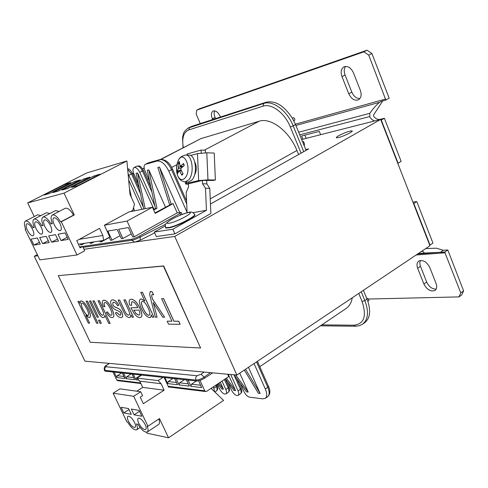 <?xml version="1.0" encoding="UTF-8"?>
<svg xmlns="http://www.w3.org/2000/svg" width="488" height="488" viewBox="0 0 488 488"><rect width="100%" height="100%" fill="white"/><g stroke="black" fill="none" stroke-linecap="round" stroke-linejoin="round"><path stroke-width="0.73" d="M301.645 139.519L380.67 119.42L174.741 236.43L135.81 241.926M382.732 100.912L373.552 115.009L373.796 116.547C375.797 118.852 377.907 119.792 380.128 119.365L384.379 118.279L401.148 161.376L398.098 163.212L381.268 120.054L380.67 119.42M37.869 255.755L34.27 256.261L84.924 361.144L236.881 375.065L429.94 245.745L429.672 245.067L430.007 245.037L413.8 203.478L416.789 201.581L432.935 243.079L430.007 245.037M429.672 245.067L380.945 120.133M34.27 256.261L37.32 254.62M305.762 149.572L308.715 148.87L210.462 204.014M338.77 135.676C345.053 132.48 349.524 130.882 352.183 130.876C352.507 131.162 351.72 131.858 349.817 132.95C343.485 136.17 339.001 137.781 336.366 137.781C336.037 137.482 336.836 136.78 338.77 135.676M165.225 225.956L154.287 232.075L156.325 236.589L174.96 233.874L172.874 229.207L206.448 210.285L205.491 188.283L202.563 183.799L202.416 180.432L188.399 183.817M205.491 188.283L209.779 188.338L210.877 213.518L174.96 233.874M236.881 375.065L174.741 236.43M200.605 347.999L163.669 265.929L58.304 275.653L163.413 266.082L200.605 347.999L90.256 342.277L58.304 275.653M398.098 163.212L397.775 163.279M374.449 121L371.722 119.377L369.812 117.035L369.776 113.326C373.369 108.275 376.663 104.591 379.664 102.285L381.579 101.229L385.837 100.052L389.174 98.192L371.899 53.467L367.049 50.197L199.415 108.787L196.694 110.16L363.889 51.838L368.739 55.12L371.899 53.467M384.379 118.279L381.268 120.054M385.837 100.052L368.739 55.12M214.677 110.849C213.878 112.594 214.012 114.79 215.074 117.431L215.58 118.614M345.602 66.398C343.991 68.649 343.808 71.516 345.059 74.999L351.817 92.141C353.757 96.392 356.441 98.546 359.876 98.613M302.908 139.196L301.596 135.993L319.292 131.406L320.628 134.688M196.694 110.16L196.231 114.174L200.281 123.574M212.64 119.566L212.329 118.84C210.914 115.034 211.158 112.441 213.067 111.069C215.647 110.343 218.002 112.087 220.131 116.296L220.448 117.035M353.489 72.877L360.333 90.329C361.791 94.763 361.187 97.911 358.521 99.778C354.636 101.065 351.378 99.07 348.767 93.794L341.984 76.622C340.465 72.047 341.1 68.796 343.894 66.874C347.718 65.636 350.921 67.637 353.489 72.877M304.866 135.145L306.177 138.366M367.049 50.197L363.889 51.838M194.706 214.561C197.304 215.806 179.352 225.389 170.111 227.652L165.841 228.085L165.597 227.56M186.056 155.105L188.441 155.086C195.377 153.519 198.226 173.46 191.961 180.005L188.49 182.03L187.551 181.975M179.425 163.834L178.242 162.98L178.376 168.482L177.132 171.178L177.784 173.35L179.224 170.513L181.926 175.204L182.921 173.582M183.482 163.779L180.066 166.207L179.377 161.577L178.242 162.98M181.926 175.204L183.079 173.826L180.847 169.568L181.03 168.238L184.214 165.554L183.549 163.364M177.132 171.178L179.047 170.641M181.176 170.33L180.743 170.391M177.254 174.423C176.113 170.123 176.284 165.914 177.766 161.778L177.766 161.778C183.159 147.596 192.943 168.793 185.092 177.955C182.317 180.725 179.883 180.048 177.803 175.93L177.254 174.423M194.834 162.089C196.89 166.567 196.749 170.983 194.413 175.338M198.659 180.584L207.98 179.865L206.802 152.811L197.475 153.604L198.659 180.584L186.428 183.39L186.361 181.908M188.417 184.251C186.325 184.196 185.355 184.025 185.507 183.732L186.428 183.39M207.98 179.865L215.385 179.999L213.555 180.407L202.416 180.432M190.625 155.489L197.475 153.604M215.385 179.999L214.208 153.061L206.802 152.811M188.392 183.628L188.539 186.922L186.196 192.406L187.087 212.737M192.961 212.676L206.448 210.285M201.215 153.006L201.086 150.084L187.093 153.994L187.142 155.099M202.563 183.799L206.839 183.872L206.686 180.286M205.485 152.793L205.369 150.231L201.086 150.084M209.779 188.338L206.839 183.872M154.287 232.075L172.874 229.207M413.47 203.526L413.8 203.478M425.719 248.569L436.351 248.191L443.36 250.307L447.795 249.96L463.6 290.879L460.782 292.898L444.696 252.07L424.45 253.059L422.321 250.844M368.403 299.034L458.946 296.899L461.752 294.886L463.6 290.879M420.418 260.464L419.808 262.709L420.15 265.411L426.665 282.058C428.976 286.798 432.142 289.146 436.168 289.116M447.795 249.96L444.696 252.07M412.927 202.13L416.789 201.581M460.782 292.898L458.946 296.899M423.877 283.986L417.661 268.248C416.502 264.978 416.874 262.593 418.771 261.086C422.998 259.561 426.677 261.708 429.8 267.522L436.065 283.498C437.175 286.657 436.833 288.969 435.034 290.427C430.751 291.976 427.037 289.829 423.877 283.986L426.665 282.058M81.081 300.974L80.538 301.114L80.087 303.396L79.129 301.395L77.946 301.431L88.322 323.147L89.621 323.166L85.906 315.388L89.054 317.548L89.701 317.389C90.896 316.419 90.451 313.692 88.365 309.215C85.699 303.969 83.271 301.224 81.081 300.974L81.13 300.95C83.32 301.2 85.742 303.945 88.407 309.191C90.493 313.668 90.939 316.395 89.743 317.365L89.719 317.377M87.01 309.233C88.67 312.863 89.078 314.864 88.237 315.242L87.858 315.333C87.261 316.187 85.565 314.095 82.771 309.069C81.197 305.622 80.831 303.695 81.667 303.28L82.008 303.188C82.728 302.517 84.393 304.53 87.01 309.233M81.691 303.268C80.886 303.707 81.258 305.634 82.814 309.044C84.942 313.284 86.644 315.37 87.907 315.309L88.255 315.23M86.041 315.541L89.621 323.166M79.129 301.395L77.946 301.431M79.172 301.37L80.056 303.219M80.563 301.102L81.13 300.95M119.841 315.236L116.638 312.485L115.375 312.869C117.004 315.943 118.889 317.511 121.042 317.578L122.037 317.334L122.738 316.407L122.006 312.692C121.128 310.264 119.121 308.526 115.985 307.477L114.027 306.543L112.874 305.031L112.899 302.438L113.594 302.273C114.961 302.273 116.272 303.432 117.523 305.75L118.779 305.268C116.791 301.651 114.692 299.864 112.478 299.919L111.508 300.169C110.355 301.078 110.355 302.804 111.508 305.348C112.527 307.946 114.515 309.685 117.474 310.551L120.06 312.046L120.713 313.04L120.652 315.065L119.841 315.236L120.676 315.047M115.375 312.869L116.681 312.46L119.889 315.211M112.923 302.426L112.923 305L114.076 306.519L116.028 307.446C119.17 308.501 121.177 310.234 122.049 312.662L122.787 316.376L122.061 317.322M111.532 300.157L112.527 299.888C114.735 299.839 116.833 301.627 118.828 305.244L118.779 305.268M103.907 300.205L103.139 300.407C102.029 301.157 102.09 303.146 103.31 306.379L104.865 306.72C103.95 304.372 103.846 303.011 104.554 302.639L105.005 302.523C106.439 302.389 108.232 304.506 110.379 308.874C112.081 312.601 112.447 314.693 111.477 315.138L110.941 315.266C109.953 315.26 108.787 314.144 107.445 311.923L106.262 312.35C108.232 315.742 110.172 317.481 112.087 317.566L112.972 317.346C114.43 316.419 114.046 313.564 111.831 308.782C109.019 303.097 106.378 300.236 103.907 300.205L103.95 300.181C106.421 300.212 109.062 303.066 111.88 308.751C114.094 313.54 114.473 316.395 113.015 317.322L112.972 317.346M106.262 312.35L107.488 311.893C108.836 314.12 110.001 315.236 110.983 315.242L111.502 315.126M104.572 302.627C103.889 303.011 104.005 304.372 104.908 306.69L104.865 306.72M103.188 300.376L103.95 300.181M119.578 300.065L118.078 300.114L124.403 313.442C125.831 315.998 127.472 317.383 129.332 317.584L130.198 317.377L130.906 314.76L132.047 317.206L133.444 317.212L125.355 299.87L123.824 299.925L128.234 309.374C129.784 312.857 130.058 314.705 129.058 314.919L128.478 315.065C127.216 315.132 125.88 313.613 124.458 310.502L119.627 300.035L124.507 310.472C125.928 313.583 127.264 315.102 128.521 315.035L129.082 314.9M118.078 300.114L119.627 300.035M130.967 314.9L130.217 317.365M123.824 299.925L125.404 299.846L133.444 317.212M108.745 323.404L110.154 323.422L99.424 300.724L98.039 300.773L102.297 309.77C103.767 312.869 104.048 314.632 103.127 315.065L102.669 315.181C101.583 315.242 100.388 313.924 99.082 311.234L94.184 300.901L92.83 300.944L97.716 311.246C99.729 315.541 101.663 317.645 103.517 317.56L104.212 317.389L104.914 315.309L108.745 323.404M92.83 300.944L94.233 300.876L99.131 311.204C100.43 313.9 101.632 315.211 102.718 315.15L103.151 315.047M99.424 300.724L98.039 300.773M99.473 300.7L110.154 323.422M104.963 315.413L104.237 317.377M141.215 298.949L140.422 299.168C138.83 300.34 139.159 303.451 141.41 308.507C144.112 314.144 146.882 317.176 149.724 317.609L150.621 317.395L151.31 314.882L152.39 317.212L153.921 317.212L142.404 292.269L140.757 292.349L144.814 301.139L141.215 298.949L144.741 300.974M140.446 299.15L141.264 298.918M151.371 315.004L150.639 317.377M141.996 301.566L142.49 301.431C144.039 301.34 145.949 303.579 148.212 308.148C149.962 312.204 150.316 314.528 149.273 315.126L148.797 315.248C147.236 315.248 145.333 312.991 143.082 308.477C141.288 304.396 140.922 302.09 141.996 301.566C140.977 302.103 141.349 304.402 143.13 308.453C145.381 312.967 147.284 315.224 148.846 315.217L149.297 315.108M140.757 292.349L142.453 292.245L153.921 317.212M97.1 317.2L98.454 317.2L90.768 301.011L89.432 301.053L97.1 317.2M89.432 301.053L90.811 300.986L98.454 317.2M154.342 306.641L153.165 302.523L162.772 317.218L164.657 317.218L152.372 298.961L151.628 295.874L151.982 294.63L153.604 294.734L152.061 291.806L150.78 291.47L150.182 291.635L149.7 294.538L150.658 298.711L155.367 317.218L157.057 317.218L154.391 306.616L157.057 317.218M153.281 302.725L154.391 306.616M152.006 294.618L151.677 295.844L152.421 298.937L164.657 317.218M150.206 291.617L152.11 291.781L153.604 294.734M99.997 323.294L101.358 323.312L99.869 320.183L98.509 320.171L99.997 323.294M98.509 320.171L99.912 320.152L101.358 323.312M171.959 321.214L167.189 321.177L168.555 324.154L180.145 324.3L178.761 321.263L173.899 321.232L163.553 298.613L161.644 298.68L171.959 321.214M167.189 321.177L171.947 321.183M161.644 298.68L163.602 298.583L173.948 321.202L178.809 321.232L180.145 324.3M96.63 323.251L97.972 323.269L87.437 301.12L86.12 301.163L96.63 323.251M86.12 301.163L87.486 301.096L97.972 323.269M130.967 307.769L131.327 308.556C134.224 314.412 137.043 317.426 139.781 317.596L140.873 317.328C142.441 316.303 142.106 313.265 139.867 308.233C137 302.346 134.102 299.364 131.174 299.284L130.083 299.571C128.936 300.334 128.82 302.163 129.741 305.055L131.54 305.409L131.73 301.883L132.309 301.73C133.999 301.743 135.871 303.719 137.921 307.647L130.967 307.769L137.909 307.617M130.101 299.559L131.223 299.26C134.151 299.333 137.049 302.316 139.91 308.202C142.154 313.241 142.49 316.273 140.916 317.304L140.916 317.304M133.736 310.161L138.97 310.094C140.05 312.741 140.148 314.382 139.263 315.016L138.641 315.169L135.877 313.473L133.736 310.161M133.797 310.161L135.926 313.449L138.69 315.144L139.287 315.004M131.754 301.865L131.54 305.409M134.078 414.824L131.327 409.066L139.086 410.42L141.868 416.264L134.078 414.824L139.501 411.28M145.143 424.53C146.302 427.11 146.461 428.775 145.619 429.525C143.551 429.867 141.258 427.781 138.738 423.255C137.573 420.668 137.415 418.997 138.263 418.246C140.318 417.893 142.612 419.991 145.143 424.53M140.733 391.748L119.981 388.863L113.124 393.212L126.965 422.047L127.691 422.193C131.18 427.842 134.169 430.379 136.658 429.8C137.701 428.952 137.647 427.006 136.494 423.956L137.994 424.261C141.581 430.056 144.674 432.642 147.272 432.02C148.346 431.148 148.303 429.178 147.15 426.097L147.931 426.256L133.688 396.28L140.733 391.748L142.588 395.67L140.251 397.183L143.344 403.71L164.114 390.186L161.089 383.714L158.124 380.561L163.047 377.389M158.881 418.966C159.808 421.76 159.759 423.56 158.722 424.371L147.272 432.02M211.078 388.356L223.583 400.41L168.543 437.803L159.472 418.576L147.931 426.256M164.139 377.505L168.665 387.228L169.403 387.069M194.346 390.15L205.521 391.535L204.734 390.796L199.97 380.396M198.561 380.786L201.666 387.576L190.96 386.313L191.51 384.196L196.396 380.988M188.1 380.091L190.96 386.313M186.489 379.914L189.35 386.124L179.078 384.916L179.621 382.842L184.44 379.695M176.253 378.81L179.078 384.916M174.71 378.645L177.528 384.733L167.665 383.568L168.201 381.537L172.953 378.456M164.877 377.584L167.665 383.568M227.634 374.217L228.707 376.59L206.54 391.382L205.521 391.535M168.543 386.96L170.916 387.252M146.565 432.258L147.016 433.198L168.543 437.803M141.691 375.083L136.896 378.127L139.781 381.165L142.722 387.399L136.799 391.199M158.124 380.561L136.896 378.127M123.812 412.933L121.103 407.285L128.564 408.584L131.303 414.312L123.812 412.933L129.027 409.554M134.548 422.425C135.701 424.981 135.871 426.616 135.054 427.342C133.065 427.659 130.845 425.615 128.393 421.205C127.228 418.649 127.063 417.002 127.886 416.264C129.863 415.947 132.083 417.996 134.548 422.425M133.688 396.28L113.124 393.212M161.089 383.714L139.781 381.165M164.114 390.186L142.722 387.399M179.273 388.289L170.483 387.197M182.396 388.674L191.101 389.753M193.919 390.101L190.686 389.699M202.996 391.224L203.417 391.278M140.611 382.934L116.778 380.012L117.864 380.689M126.642 381.775L119.731 380.921M136.384 382.982L129.216 382.092M135.993 382.934L139.056 383.312M138.641 383.257L140.898 383.537M147.394 179.322L148.645 179.004M136.42 182.103L137.5 181.829M352.281 297.759C351.421 302.688 349.347 306.275 346.053 308.532L259.799 366.665M160.583 159.399L200.855 138.641L259.165 121.225C270.767 117.163 289.286 131.15 296.936 150.493L298.601 154.543M91.158 242.304L91.585 243.225L90.286 243.421L89.853 242.506M132.73 210.419L132.888 211.145M101.162 240.773L101.596 241.706L100.235 241.914L99.802 240.981M81.551 243.78L81.972 244.677L80.721 244.866L80.3 243.969M153.976 209.358L137.573 172.929L136.109 173.325L143.734 208.974M78.403 244.262L103.59 240.401L109.806 236.991L104.359 225.23L127.057 221.064L134.243 236.771L132.699 237.003L128.374 227.56L118.627 229.226L122.897 238.486L121.421 238.711L117.163 229.476L107.824 231.068L112.02 240.133L110.605 240.346L109.202 237.321M104.652 370.721L105.28 371.161L196.414 380.988L195.987 380.054L104.902 370.368L104.267 369.922M204.13 372.063L201.068 374.241L204.136 377.139C201.038 379.097 198.323 380.073 195.987 380.054C195.371 378.322 195.712 376.895 197.024 375.754L105.835 366.732L106.433 365.274C104.591 366.073 103.907 367.714 104.395 370.185L104.774 370.978M133.316 374.18L135.987 379.835L136.5 377.919L141.069 375.022M131.992 374.04L134.664 379.676L126.203 378.682L123.568 373.131M122.293 372.997L124.928 378.529L116.772 377.566L114.174 372.118M116.778 380.012L112.948 371.984M123.952 376.486L117.279 375.723L116.772 377.566M117.279 375.723L121.726 372.936M212.701 372.85L204.612 378.182C201.489 380.079 198.756 381.018 196.414 380.988M180.597 215.013L179.938 213.537L139.708 235.942L140.215 237.058L140.141 240.236L154.653 232.886M179.938 213.537L181.194 212.463L177.223 212.884L134.243 236.771M122.897 238.486L131.26 233.862M112.02 240.133L120.036 235.716M101.596 241.706L109.281 237.491M91.585 243.225L94.086 241.859M81.972 244.677L84.436 243.335M79.648 246.91L131.431 239.279C133.633 238.827 136.39 237.711 139.708 235.942M154.855 205.838L139.788 172.331C137.891 168.689 135.969 167.103 134.023 167.579C132.669 168.616 132.638 170.727 133.925 173.917L138.317 183.641M143.356 207.211L128.082 173.734M141.953 209.334L128.667 180.005M169.684 204.893L157.85 167.457L159.436 167.03L171.184 204.234L173.081 203.594L155.214 213.402L152.433 207.235L128.954 211.932L104.359 225.23M214.653 391.803L213.439 386.777M228.927 387.027C229.939 389.272 229.714 391.04 228.256 392.34L225.913 393.926C223.809 394.426 221.668 392.7 219.49 388.759L217.392 384.135M225.913 393.926C226.786 393.182 226.761 391.705 225.828 389.497L222.009 381.055M241.2 388.411C242.219 390.638 241.987 392.431 240.499 393.798L238.126 395.414C235.93 395.951 233.721 394.2 231.483 390.156L227.951 382.311M238.126 395.414C239.029 394.652 239.01 393.151 238.077 390.918L230.69 374.497M228.219 374.272L235.588 390.632L233.941 390.437L225.371 378.816M220.271 382.22L223.437 389.217L221.851 389.034L217.947 383.769M168.842 171.166C165.225 164.041 161.321 160.662 157.13 161.04L145.473 164.322L148.157 162.931L160.271 159.466C165.517 159.369 169.586 162.565 172.477 169.055L168.842 171.166L187.069 212.323M254.053 363.56L265.32 388.997C267.211 393.59 267.192 396.701 265.271 398.33L267.705 396.64C269.638 395.005 269.663 391.894 267.778 387.307L265.32 388.997M265.271 398.33L262.837 398.83L249.691 397.195C247.477 396.628 245.562 394.761 243.957 391.608L240.273 383.391M191.692 126.355L188.368 127.947L191.692 126.355L266.064 102.242C275.342 100.272 284.15 105.67 292.483 118.444L295.514 124.562L306.08 150.347M363.414 290.299L367.659 300.76C371.026 311.155 370.038 318.463 364.689 322.696L362.56 324.166C368.208 319.597 368.971 311.728 364.847 300.577L362.09 301.541C366.86 316.078 364.152 323.965 353.959 325.203L321.836 324.855M266.064 102.242L263.703 103.468L189.112 127.783M145.473 164.322L145.18 164.438C143.771 165.511 143.716 167.671 145.021 170.922L149.596 181.127M147.297 170.306L148.822 169.897L156.977 208.254L155.428 208.559L147.297 170.306M165.505 207.186L148.822 169.897M159.436 167.03L179.694 212.591M248.477 367.293L260.128 393.487L245.537 369.264M244.348 370.056L258.347 393.279L260.128 393.487M239.742 373.143L248.227 392.102L246.513 391.901L233.978 374.796M302.847 142.453L303.536 141.612L302.523 141.666M366.708 298.339L367.86 298.534L368.739 299.608L368.812 300.523L367.854 301.31M367.659 300.76L367.44 300.163M83.076 247.367L131.888 240.273C134.09 239.834 136.866 238.76 140.215 237.058L165.633 224.224M173.081 203.594L177.223 212.884M171.184 204.234L155.007 212.945M218.917 383.123L223.437 389.217M129.43 188.173L131.437 197.512M133.584 207.491L134.31 210.865M226.383 378.139L235.588 390.632M137.573 172.929L145.217 208.681M235.667 374.949L248.227 392.102M153.506 209.614L155.428 208.559M153.702 210.047L156.977 208.254M127.057 221.064L152.433 207.235M303.591 141.746L304.475 143.899L304.298 145.991M133.675 377.596L126.715 376.797L126.203 378.682M126.715 376.797L131.223 373.954M293.605 120.463L292.483 118.444M292.214 117.992L293.239 117.699C294.728 118.181 295.149 119.096 294.508 120.444L294.386 120.493M103.59 240.401L102.858 235.466L99.558 228.36L76.726 240.706L80.105 247.88L82.661 246.483L84.68 250.771L77.006 254.98L61.305 221.778L74.261 214.958L64.032 193.138L126.886 160.967L130.009 194.37L134.487 204.228L132.779 210.389L130.497 211.627M70.87 182.603L49.215 193.608L43.957 195.066L65.422 184.171L70.87 182.603M65.66 185.251L65.422 184.171M33.959 245.11L31.067 239.114L37.356 237.967L40.278 244.055L33.959 245.11L39.4 242.219M27.438 230.305C25.925 226.889 25.718 224.718 26.816 223.785C28.517 223.48 30.427 225.31 32.544 229.256C34.05 232.672 34.258 234.838 33.166 235.759C31.458 236.058 29.548 234.24 27.438 230.305M34.111 227.085L32.995 227.67C30.061 222.778 27.535 220.594 25.419 221.107C23.973 222.211 24.077 224.901 25.718 229.183L25.12 229.311L39.845 259.854L77.006 254.98M25.419 221.107L37.716 214.763L40.84 215.623M25.657 229.031L25.12 229.311M126.886 160.967L86.858 172.904L27.688 202.923L34.221 216.562M80.246 179.907L58.255 191.107L52.789 192.62L74.579 181.536L80.246 179.907M74.829 182.671L74.579 181.536M42.627 243.658L39.693 237.54L46.238 236.344L49.209 242.56L42.627 243.658L48.294 240.645M36.014 228.549C34.483 225.072 34.288 222.851 35.435 221.887C37.204 221.564 39.168 223.419 41.334 227.457C42.859 230.934 43.048 233.148 41.913 234.1C40.138 234.423 38.168 232.575 36.014 228.549M42.981 225.224L41.822 225.834C38.814 220.832 36.216 218.606 34.008 219.155C32.507 220.295 32.586 223.046 34.239 227.408L32.995 227.67M34.008 219.155L46.5 212.695L49.782 213.585M90.006 177.101L67.673 188.496L61.976 190.076L84.101 178.797L90.006 177.101M84.363 179.981L84.101 178.797M51.649 242.152L48.666 235.905L55.486 234.661L58.505 241.005L51.649 242.152L57.553 238.998M44.951 226.719C43.395 223.175 43.218 220.905 44.408 219.911C46.256 219.563 48.282 221.454 50.49 225.584C52.033 229.128 52.21 231.391 51.027 232.373C49.172 232.721 47.147 230.836 44.951 226.719M52.228 223.284L51.014 223.919C47.94 218.807 45.256 216.538 42.956 217.123C41.395 218.301 41.45 221.113 43.115 225.56L41.822 225.834M42.956 217.123L55.644 210.541L59.097 211.463M100.168 174.173L77.494 185.775L71.553 187.422L94.019 175.942L100.168 174.173M94.294 177.181L94.019 175.942M61.055 240.578L58.023 234.197L65.136 232.898L68.204 239.382L61.055 240.578L67.21 237.278M54.26 224.816C52.686 221.204 52.521 218.88 53.765 217.849C55.693 217.471 57.779 219.399 60.036 223.632C61.598 227.243 61.762 229.555 60.524 230.574C58.59 230.946 56.504 229.031 54.26 224.816M52.283 215.007L65.178 208.297C67.631 207.644 70.418 209.919 73.542 215.11L60.603 221.924C57.45 216.69 54.68 214.384 52.283 215.007C50.654 216.227 50.679 219.1 52.368 223.638L51.014 223.919M73.542 215.11L74.261 214.958M27.688 202.923L64.032 193.138M60.603 221.924L61.305 221.778M79.66 246.928L82.661 246.483M79.288 239.315L102.858 235.466M380.128 119.365L379.511 119.712M295.887 125.471L379.664 102.285M385.721 98.997L295.362 124.19M299.736 134.859L369.556 116.583M369.776 113.326L298.662 132.236M348.767 93.794L351.817 92.141M341.984 76.622L345.059 74.999M212.329 118.84L215.074 117.431M169.958 227.316C179.419 224.992 197.707 215.141 194.45 214.159C193.071 212.561 191.9 211.89 190.936 212.146C190.881 211.456 180.889 213.915 169.909 220.356C163.883 225.066 165.255 223.974 165.694 227.75L169.958 227.316M170.306 220.186C176.845 216.025 190.009 211.115 190.296 212.756C191.028 214.208 177.809 221.101 170.715 222.937C166.115 223.992 165.981 223.071 170.306 220.186M165.45 227.213L165.841 228.085M178.669 163.547L179.364 162.571M178.102 172.423L177.681 170.843M188.728 179.834C194.913 173.344 192.095 153.561 185.251 155.117C178.516 157.069 179.236 159.484 177.766 161.778C176.229 166.506 176.241 171.221 177.803 175.93C179.133 179.474 181.634 181.444 185.306 181.847L188.728 179.834M184.244 181.768L188.49 182.03M180.365 166.048L183.165 166.353M178.553 167.152L182.335 167.036M178.376 168.482L180.78 168.744M179.7 170.959L181.444 170.91M422.443 251.405L421.358 251.491M438.023 252.418L417.606 254.004L438.12 252.418M416.124 254.998L445.251 252.772M443.36 250.307L440.267 252.412M418.289 253.546L424.542 253.059M417.661 268.248L420.467 266.344M204.734 390.796L168.244 386.319M132.797 174.082L133.779 173.569M142.624 168.964L144.167 168.159M161.144 159.32L200.855 138.641M259.165 121.225L204.338 150.194M176.918 164.688L171.691 167.445M210.243 198.884L296.936 150.493M105.28 371.161L104.658 368.647L105.835 366.732M109.434 363.389L106.719 365.213M138.83 380.17L135.987 379.835M157.13 161.04L159.857 159.619C164.059 159.234 167.97 162.602 171.575 169.72L186.703 203.929M256.542 361.889L267.778 387.307L268.449 386.246L257.426 361.297M210.426 372.637L204.136 377.139L204.612 378.182M189.509 127.478L188.856 129.893L263.001 106.183C271.505 103.053 284.809 113.002 290.342 127.02L301.084 153.153M295.514 124.562L293.148 125.843C287.2 110.746 272.853 100.064 263.703 103.468L263.001 106.183M225.255 378.889L228.872 386.899L228.183 387.911L225.828 389.497M228.256 392.34C229.134 391.59 229.11 390.113 228.183 387.911L224.376 379.475M216.641 384.642L217.069 385.581L216.373 386.569L214.049 388.125M217.123 385.703C218.112 388.033 217.898 389.778 216.477 390.937C217.331 390.205 217.3 388.753 216.373 386.569L215.763 385.227M151.927 192.089L142.435 170.952C140.544 167.311 138.623 165.731 136.664 166.213C139.355 165.932 140.099 164.993 143.356 170.312L139.788 172.331M140.477 193.742L131.522 173.911L127.673 169.36M128.905 175.271L132.437 173.283C130.387 169.94 128.783 168.494 127.63 168.933M240.499 393.798C241.401 393.029 241.389 391.529 240.456 389.302L238.077 390.918M236.857 378.725L241.139 388.277L240.456 389.302L233.947 374.796M160.07 159.527L148.395 162.827M355.435 326.24L353.959 325.203M303.743 151.658L293.148 125.843L290.342 127.02M358.753 293.428L362.09 301.541M361.23 291.763L364.847 300.577L367.025 299.107M366.817 298.601L367.22 298.327M197.024 375.754L201.068 374.241M131.431 239.279L131.888 240.273L134.59 242.139L135.152 242.066M191.51 384.196L200.592 385.233M179.621 382.842L188.295 383.83M168.201 381.537L176.485 382.482M188.856 129.893C183.531 132.193 181.689 138.08 183.335 147.553M137.116 377.986L136.5 377.919M292.33 118.188L293.239 117.699M182.902 173.551L181.957 174.631M183.384 163.657L184.019 165.694M180.066 166.207L182.896 166.567M179.267 170.507L181.188 170.355M185.507 183.732L185.428 181.853M418.295 253.54L424.45 253.059M136.658 429.8L140.123 427.506M117.486 380.646L119.34 380.872M126.258 381.732L128.82 382.049M178.864 388.241L181.969 388.625M132.718 173.905L133.706 173.392M142.514 168.805L144.137 167.957M109.257 363.371L106.433 365.274M268.516 386.398C271.316 392.102 269.053 395.609 267.705 396.64M186.569 200.946L172.502 169.104M143.374 170.355L150.847 187.02M132.455 173.319L139.397 188.71M320.415 325.813L355.74 326.24L359.613 325.618L362.56 324.166M136.664 166.213L134.023 167.579M147.864 163.047L145.18 164.438M83.979 249.276L134.59 242.139L140.141 240.236M181.237 212.567L182.067 214.427M214.873 392.01L216.477 390.937M188.368 127.947C182.134 132.821 183.817 133.828 182.524 137.341L183.043 147.705M294.508 120.444L293.794 120.829"/></g></svg>
